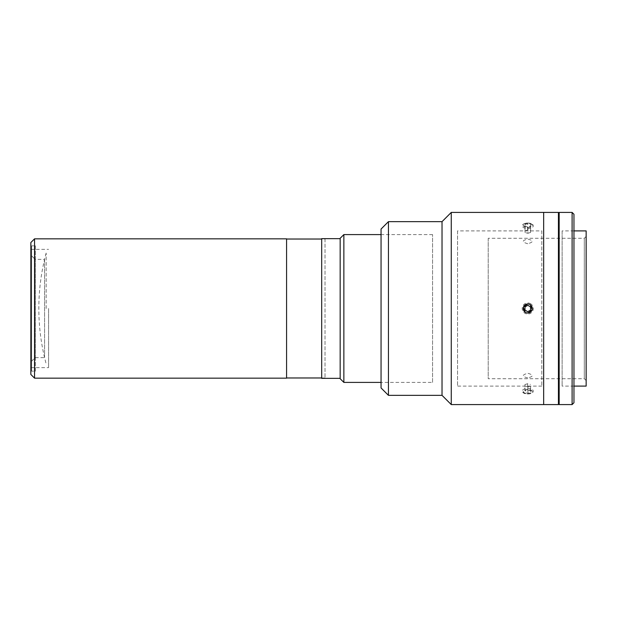 <?xml version="1.0" encoding="UTF-8"?>
<svg xmlns="http://www.w3.org/2000/svg" width="617" height="617" viewBox="0 0 617 617"><rect width="100%" height="100%" fill="white"/><g stroke="black" fill="none" stroke-linecap="round" stroke-linejoin="round"><path stroke-width="0.46" stroke-dasharray="3.08 2.31" d="M530.196 227.187A4.504 2.252 0 0 1 523.972 226.508A4.504 2.252 0 0 1 525.329 223.393A4.504 2.252 0 0 1 531.553 224.071A4.504 2.252 0 0 1 530.196 227.187M530.759 228.143A5.545 2.769 0 0 1 523.093 227.303A5.545 2.769 0 0 1 524.766 223.477A5.545 2.769 0 0 1 532.425 224.31A5.545 2.769 0 0 1 530.759 228.143M524.92 224.557L525.067 232.555L524.92 224.557L527.612 223.693L530.45 224.426L530.605 226.023L527.913 226.886L525.067 226.154M527.913 226.886L527.913 233.288L525.067 232.555M527.913 233.288L530.605 232.424L530.605 226.023M530.605 232.424L530.45 224.426M524.92 230.959L527.612 230.095L530.45 230.827M527.612 230.095L527.612 223.693M46.167 308.5L46.167 253.07L46.167 308.5M48.589 308.5L48.589 367.632L48.589 308.5M30.85 374.465L30.85 242.535M34.544 378.159L34.544 238.841M286.581 378.159L286.581 238.841M286.581 308.5L286.581 243.09L286.581 308.5M30.85 308.5L30.85 249.368L30.85 308.5M35.339 259.348L35.339 245.844L31.644 245.844L35.339 245.844L35.339 357.436L31.644 361.146L31.644 245.844L31.644 371.156L31.644 245.844L31.644 371.156L31.644 361.146L35.339 357.652L35.339 259.348L44.578 259.348L44.578 357.652L44.578 259.348M35.339 357.652L44.578 357.652M35.339 259.564L31.644 255.854L35.339 259.564M35.339 357.436L35.339 371.156L31.644 371.156L35.339 371.156L35.339 357.436M432.556 382.409L432.556 234.591L432.556 382.409L381.051 382.409L381.051 234.591L381.051 382.409M432.556 234.591L381.051 234.591M343.862 382.409L343.862 234.591M340.168 238.285L340.168 378.715M340.168 366.791L340.168 354.227L340.168 366.791M340.168 262.773L340.168 250.209L340.168 262.773M340.168 314.786L340.168 302.214L340.168 314.786M340.168 358.392L340.168 258.608L340.168 358.392M325.012 239.026L325.012 377.974L325.012 239.026L321.688 239.026M286.581 377.974L286.581 239.026L286.581 377.974M325.012 377.974L321.688 377.974M573.957 230.897L562.126 230.897L562.126 386.103L562.126 230.897M573.957 386.103L562.126 386.103M586.15 380.566L584.299 378.715L488.217 378.715L488.217 238.285L584.299 238.285L584.299 378.715L584.299 238.285L586.15 236.434L586.15 380.566L586.15 236.434M488.217 238.285L488.217 378.715M586.15 230.897L586.15 386.103M558.431 212.418L558.431 404.582M558.431 383.89L558.431 233.11L558.431 383.89M543.654 212.418L543.654 404.582L543.654 212.418M543.654 386.103L543.654 230.897L543.654 386.103M573.957 214.261L573.957 402.739M573.957 382.409L573.957 234.591L573.957 382.409M572.106 212.418L572.106 404.582M559.172 382.409L559.172 234.591L559.172 382.409M559.172 212.418L559.172 404.582M558.431 400.518L558.431 216.482L558.431 400.518L559.172 400.518L559.172 216.482L559.172 400.518M558.431 216.482L559.172 216.482M381.051 229.046L381.051 387.954M388.44 221.657L388.44 395.343M442.027 221.657L442.027 395.343M451.266 212.418L451.266 404.582M527.759 223.076C521.805 224.511 521.797 226.053 527.759 227.696C533.72 226.053 533.72 224.511 527.759 223.076M527.759 389.304C521.805 390.947 521.797 392.489 527.759 393.924C533.72 392.489 533.72 390.954 527.759 389.304M527.759 313.12C533.72 313.405 533.72 303.603 527.759 303.88C521.812 303.587 521.789 313.397 527.759 313.12L525.268 312.387M541.803 230.897L541.803 386.103L541.803 230.897L457.544 230.897L457.544 386.103L457.544 230.897M541.803 386.103L457.544 386.103M543.654 229.046L543.654 387.954L543.654 229.046M527.759 377.897C521.805 376.493 521.797 374.951 527.759 373.277C533.72 374.951 533.72 376.486 527.759 377.897M527.759 243.723C521.805 242.057 521.797 240.514 527.759 239.103C533.72 240.507 533.72 242.049 527.759 243.723M527.759 303.88L530.258 304.613M340.168 238.656L340.168 378.344L340.168 238.656M321.688 256.394L321.688 360.606L321.688 256.394M321.688 366.976L321.688 354.042L321.688 366.976M321.688 262.958L321.688 250.024L321.688 262.958M321.688 314.971L321.688 302.029L321.688 314.971M321.688 378.344L321.688 238.656M530.759 303.834A5.545 5.545 0 0 0 523.093 305.508A5.545 5.545 0 0 0 524.766 313.166A5.545 5.545 0 0 0 532.425 311.492A5.545 5.545 0 0 0 530.759 303.834M524.92 309.965L525.067 306.772L527.913 305.299L530.605 307.035L530.45 310.228L527.612 311.701L524.92 309.965M530.196 393.607A4.504 2.252 180 0 1 523.972 392.929A4.504 2.252 180 0 1 525.329 389.813A4.504 2.252 180 0 1 531.553 390.492A4.504 2.252 180 0 1 530.196 393.607M530.759 393.523A5.545 2.769 180 0 1 523.093 392.69A5.545 2.769 180 0 1 524.766 388.857A5.545 2.769 180 0 1 532.425 389.697A5.545 2.769 180 0 1 530.759 393.523M524.92 390.977L524.92 384.576L524.92 390.977L527.612 390.114L530.45 390.846L530.605 392.443L527.913 393.307L525.067 392.574M527.913 393.307L527.913 386.905L525.067 386.173M527.913 386.905L530.605 386.041L530.605 392.443M530.605 386.041L530.45 390.846M524.92 384.576L527.612 383.712L530.45 384.445M527.612 383.712L527.612 390.114M46.167 253.07A213.158 213.158 0 0 0 46.167 363.93M30.85 367.632L48.589 367.632M30.85 249.368L48.589 249.368"/><path stroke-width="0.93" d="M34.544 238.841L30.85 242.535L30.85 374.465L34.544 378.159L286.581 378.159L286.581 238.841L34.544 238.841L34.544 378.159M340.168 378.715L340.168 238.285L343.862 234.591L343.862 382.409L340.168 378.715M381.051 234.591L343.862 234.591M381.051 382.409L343.862 382.409M321.688 239.026L286.581 239.026M321.688 377.974L286.581 377.974M573.957 386.103L586.15 386.103L586.15 230.897L573.957 230.897M388.44 395.343L442.027 395.343L451.266 404.582L543.654 404.582L543.654 212.418L543.654 404.582L558.431 404.582L558.431 212.418L451.266 212.418L442.027 221.657L388.44 221.657L381.051 229.046L381.051 387.954L388.44 395.343L388.44 221.657M572.106 404.582L572.106 212.418L559.172 212.418L559.172 404.582L572.106 404.582L573.957 402.739L573.957 214.261L572.106 212.418M558.431 400.518L559.172 400.518M558.431 216.482L559.172 216.482M525.268 312.387L523.324 307.204L527.759 303.88M530.258 304.613L532.193 309.796L527.759 313.12M451.266 404.582L451.266 212.418M442.027 395.343L442.027 221.657M340.168 238.656L321.688 238.656L321.688 378.344L340.168 378.344M530.196 304.705A4.504 4.504 0 0 0 523.972 306.063A4.504 4.504 0 0 0 525.329 312.295A4.504 4.504 0 0 0 531.553 310.937A4.504 4.504 0 0 0 530.196 304.705M524.92 309.965L525.067 306.772L527.913 305.299L530.605 307.035L530.45 310.228L527.612 311.701L524.92 309.965"/></g></svg>

